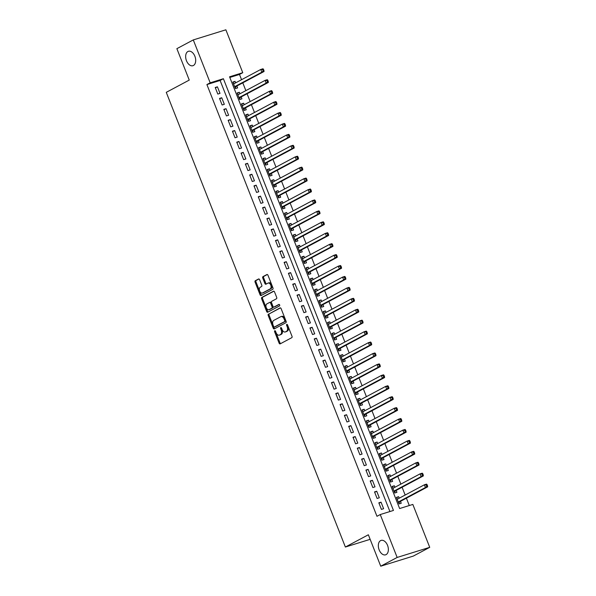 <?xml version="1.0" encoding="UTF-8"?>
<svg xmlns="http://www.w3.org/2000/svg" width="596" height="596" viewBox="0 0 596 596"><rect width="100%" height="100%" fill="white"/><g stroke="black" fill="none" stroke-linecap="round" stroke-linejoin="round"><path stroke-width="0.89" d="M274.771 330.743A0.812 0.507 -107.2 0 0 274.614 331.734L279.107 343.132A1.155 0.723 -107.2 0 0 280.098 343.892A1.155 0.723 -107.2 0 0 280.172 343.862L291.779 337.679A1.155 0.723 -107.2 0 0 291.995 336.263L287.51 324.857A0.812 0.507 -107.2 0 0 286.609 325.341L287.19 326.817A3.703 2.309 -107.2 0 1 286.475 331.346L285.506 331.868A3.703 2.309 -107.2 0 1 285.253 331.972A3.703 2.309 -107.2 0 1 282.094 329.528L281.513 328.053A0.812 0.507 -107.2 0 0 280.612 328.538L281.193 330.013A3.703 2.309 -107.2 0 1 280.485 334.542L279.517 335.064A3.703 2.309 -107.2 0 1 279.263 335.168A3.703 2.309 -107.2 0 1 276.104 332.724L275.523 331.249A0.812 0.507 -107.2 0 0 274.771 330.743M275.412 331.041A0.812 0.507 -107.2 0 0 275.501 331.458L279.986 342.856A1.155 0.723 -107.2 0 0 280.649 343.609M287.399 324.649A0.812 0.507 -107.2 0 0 287.488 325.066L288.069 326.541L287.19 326.817M281.401 327.845A0.812 0.507 -107.2 0 0 281.491 328.262L282.072 329.737L281.193 330.013M193.432 65.493A7.554 4.708 -107.2 0 0 195.034 56.68A7.554 4.708 -107.2 0 0 188.44 51.286A7.554 4.708 -107.2 0 0 187.919 51.502A7.554 4.708 -107.2 0 0 186.317 60.323A7.554 4.708 -107.2 0 0 192.918 65.709A7.554 4.708 -107.2 0 0 193.432 65.493M386.104 554.608A7.554 4.708 -107.2 0 0 387.705 545.794A7.554 4.708 -107.2 0 0 381.105 540.401A7.554 4.708 -107.2 0 0 380.591 540.617A7.554 4.708 -107.2 0 0 378.989 549.438A7.554 4.708 -107.2 0 0 385.582 554.824A7.554 4.708 -107.2 0 0 386.104 554.608M259.625 279.718A1.155 0.723 -107.2 0 0 258.642 278.958A1.155 0.723 -107.2 0 0 258.56 278.988L255.304 280.723A1.155 0.723 -107.2 0 0 255.081 282.139L260.072 294.804A1.155 0.723 -107.2 0 0 261.055 295.564A1.155 0.723 -107.2 0 0 261.137 295.527L272.737 289.343A1.155 0.723 -107.2 0 0 272.961 287.928L267.976 275.27A1.155 0.723 -107.2 0 0 266.986 274.503A1.155 0.723 -107.2 0 0 266.904 274.54L262.978 276.633A1.155 0.723 -107.2 0 0 262.754 278.049L264.885 283.473A1.155 0.723 -107.2 0 0 265.876 284.232A1.155 0.723 -107.2 0 0 265.95 284.203L267.902 283.16A3.099 1.93 -107.2 0 1 268.118 283.07A3.099 1.93 -107.2 0 1 270.822 285.283A3.099 1.93 -107.2 0 1 270.167 288.896L262.531 292.971A3.099 1.93 -107.2 0 1 262.315 293.061A3.099 1.93 -107.2 0 1 259.61 290.848A3.099 1.93 -107.2 0 1 260.266 287.235L261.54 286.549A1.155 0.723 -107.2 0 0 261.763 285.134L259.625 279.718M429.731 547.337L413.319 556.083L380.732 566.2L368.358 534.776L345.375 547.031L166.269 92.343L189.252 80.088L176.87 48.663L193.29 39.917L225.869 29.8L242.766 72.697L229.557 76.802L399.625 508.537L412.834 504.432L429.731 547.337L397.152 557.446L380.248 514.549L393.457 510.444L223.396 78.717L210.187 82.814L193.29 39.917M380.732 566.2L397.152 557.446M389.918 511.547L220.11 80.467L206.901 84.565L376.97 516.3L380.248 514.549M206.901 84.565L210.187 82.814M268.446 314.092A1.155 0.723 -107.2 0 0 268.222 315.507L273.214 328.165A1.155 0.723 -107.2 0 0 274.197 328.932A1.155 0.723 -107.2 0 0 274.279 328.895L285.879 322.712A1.155 0.723 -107.2 0 0 286.102 321.296L281.118 308.631A1.155 0.723 -107.2 0 0 280.127 307.871A1.155 0.723 -107.2 0 0 280.046 307.909L269.325 313.816A1.155 0.723 -107.2 0 0 269.109 315.232L274.093 327.889A1.155 0.723 -107.2 0 0 274.756 328.642M266.643 311.485L261.651 298.827A1.155 0.723 -107.2 0 1 261.875 297.404L273.475 291.22A1.155 0.723 -107.2 0 1 273.557 291.191A1.155 0.723 -107.2 0 1 274.547 291.951L276.678 297.367A1.155 0.723 -107.2 0 1 276.455 298.782L271.754 301.293A1.155 0.723 -107.2 0 0 271.53 302.708L272.946 306.307A1.155 0.723 -107.2 0 0 273.936 307.067A1.155 0.723 -107.2 0 0 274.011 307.037L278.913 304.422A0.812 0.507 -107.2 0 1 279.502 305.927L267.708 312.215A1.155 0.723 -107.2 0 1 267.626 312.244A1.155 0.723 -107.2 0 1 266.643 311.485L267.522 311.209L262.538 298.551L261.651 298.827M235.629 82.859L235.04 81.354L232.999 82.442M235.04 81.354L232.835 82.032L235.42 88.595L237.618 87.91L236.865 85.995M239.935 93.788L239.346 92.283L237.305 93.371M239.346 92.283L237.141 92.961L239.726 99.525L241.924 98.839L241.171 96.924M244.241 104.717L243.652 103.212L241.603 104.3M243.652 103.212L241.447 103.898L244.032 110.454L246.23 109.768L245.477 107.854M248.547 115.646L247.951 114.141L245.91 115.229M247.951 114.141L245.753 114.827L248.338 121.383L250.536 120.697L249.784 118.783M252.853 126.576L252.257 125.071L250.216 126.158M252.257 125.071L250.059 125.756L252.644 132.312L254.842 131.627L254.09 129.719M257.159 137.505L256.563 136L254.522 137.087M256.563 136L254.365 136.685L256.95 143.241L259.148 142.556L258.396 140.649M261.465 148.441L260.869 146.929L258.828 148.017M260.869 146.929L258.671 147.614L261.249 154.17L263.454 153.485L262.702 151.578M265.771 159.37L265.175 157.858L263.134 158.946M265.175 157.858L262.978 158.543L265.555 165.099L267.76 164.421L267.008 162.507M270.077 170.3L269.481 168.787L267.44 169.882M269.481 168.787L267.276 169.473L269.861 176.029L272.067 175.351L271.314 173.436M274.384 181.229L273.788 179.724L271.746 180.811M273.788 179.724L271.582 180.402L274.167 186.965L276.373 186.28L275.62 184.365M278.69 192.158L278.094 190.653L276.052 191.741M278.094 190.653L275.888 191.331L278.474 197.894L280.679 197.209L279.919 195.294M282.988 203.087L282.4 201.582L280.358 202.67M282.4 201.582L280.195 202.268L282.78 208.823L284.977 208.138L284.225 206.223M287.294 214.016L286.706 212.511L284.665 213.599M286.706 212.511L284.501 213.197L287.086 219.753L289.284 219.067L288.531 217.153M291.6 224.945L291.012 223.44L288.963 224.528M291.012 223.44L288.807 224.126L291.392 230.682L293.59 229.996L292.837 228.089M295.907 235.874L295.311 234.37L293.269 235.457M295.311 234.37L293.113 235.055L295.698 241.611L297.896 240.926L297.143 239.018M300.213 246.811L299.617 245.299L297.575 246.386M299.617 245.299L297.419 245.984L300.004 252.54L302.202 251.855L301.449 249.947M304.519 257.74L303.923 256.228L301.881 257.316M303.923 256.228L301.725 256.913L304.31 263.469L306.508 262.791L305.755 260.877M308.825 268.669L308.229 267.157L306.188 268.252M308.229 267.157L306.031 267.842L308.609 274.398L310.814 273.72L310.062 271.806M313.131 279.599L312.535 278.094L310.494 279.181M312.535 278.094L310.337 278.772L312.915 285.335L315.12 284.65L314.368 282.735M317.437 290.528L316.841 289.023L314.8 290.11M316.841 289.023L314.636 289.701L317.221 296.264L319.426 295.579L318.674 293.664M321.743 301.457L321.147 299.952L319.106 301.04M321.147 299.952L318.942 300.63L321.527 307.193L323.732 306.508L322.98 304.593M326.049 312.386L325.453 310.881L323.412 311.969M325.453 310.881L323.248 311.566L325.833 318.122L328.038 317.437L327.279 315.522M330.348 323.315L329.759 321.81L327.718 322.898M329.759 321.81L327.554 322.496L330.139 329.052L332.337 328.366L331.585 326.452M334.654 334.244L334.065 332.739L332.024 333.827M334.065 332.739L331.86 333.425L334.445 339.981L336.643 339.295L335.891 337.388M338.96 345.181L338.372 343.668L336.323 344.756M338.372 343.668L336.166 344.354L338.751 350.91L340.949 350.225L340.197 348.317M343.266 356.11L342.67 354.598L340.629 355.685M342.67 354.598L340.472 355.283L343.058 361.839L345.255 361.161L344.503 359.246M347.572 367.039L346.976 365.527L344.935 366.622M346.976 365.527L344.779 366.212L347.364 372.768L349.561 372.09L348.809 370.176M351.878 377.968L351.282 376.463L349.241 377.551M351.282 376.463L349.085 377.141L351.67 383.705L353.868 383.019L353.115 381.105M356.185 388.897L355.589 387.393L353.547 388.48M355.589 387.393L353.391 388.07L355.968 394.634L358.174 393.949L357.421 392.034M360.491 399.827L359.895 398.322L357.853 399.409M359.895 398.322L357.697 399L360.275 405.563L362.48 404.878L361.727 402.963M364.797 410.756L364.201 409.251L362.159 410.339M364.201 409.251L361.995 409.936L364.581 416.492L366.786 415.807L366.033 413.892M369.103 421.685L368.507 420.18L366.465 421.268M368.507 420.18L366.302 420.865L368.887 427.421L371.092 426.736L370.339 424.821M373.409 432.614L372.813 431.109L370.772 432.197M372.813 431.109L370.608 431.795L373.193 438.351L375.398 437.665L374.638 435.758M377.708 443.551L377.119 442.038L375.078 443.126M377.119 442.038L374.914 442.724L377.499 449.28L379.697 448.594L378.944 446.687M382.014 454.48L381.425 452.967L379.384 454.055M381.425 452.967L379.22 453.653L381.805 460.209L384.003 459.531L383.25 457.616M386.32 465.409L385.731 463.897L383.682 464.992M385.731 463.897L383.526 464.582L386.111 471.138L388.309 470.46L387.556 468.545M390.626 476.338L390.03 474.826L387.989 475.921M390.03 474.826L387.832 475.511L390.417 482.067L392.615 481.389L391.863 479.475M394.932 487.267L394.336 485.762L392.295 486.85M394.336 485.762L392.138 486.44L394.723 493.004L396.921 492.318L396.169 490.404M378.832 502.838L381.418 509.401L383.615 508.716L381.03 502.16L378.832 502.838M374.526 491.909L377.112 498.465L379.309 497.787L376.724 491.223L374.526 491.909M370.22 480.979L372.805 487.535L375.003 486.858L372.418 480.294L370.22 480.979M365.914 470.05L368.499 476.606L370.697 475.921L368.119 469.365L365.914 470.05M361.608 459.121L364.193 465.677L366.391 464.992L363.813 458.436L361.608 459.121M357.302 448.192L359.887 454.748L362.085 454.063L359.507 447.507L357.302 448.192M352.996 437.263L355.581 443.819L357.786 443.133L355.201 436.577L352.996 437.263M348.69 426.334L351.275 432.89L353.48 432.204L350.895 425.648L348.69 426.334M344.391 415.397L346.969 421.961L349.174 421.275L346.589 414.719L344.391 415.397M340.085 404.468L342.663 411.031L344.868 410.346L342.283 403.79L340.085 404.468M335.779 393.539L338.357 400.095L340.562 399.417L337.977 392.853L335.779 393.539M331.473 382.61L334.058 389.166L336.256 388.488L333.671 381.924L331.473 382.61M327.167 371.68L329.752 378.236L331.95 377.559L329.365 370.995L327.167 371.68M322.861 360.751L325.446 367.307L327.644 366.622L325.058 360.066L322.861 360.751M318.555 349.822L321.14 356.378L323.337 355.693L320.76 349.137L318.555 349.822M314.248 338.893L316.834 345.449L319.031 344.764L316.454 338.208L314.248 338.893M309.942 327.964L312.527 334.52L314.725 333.834L312.148 327.279L309.942 327.964M305.636 317.027L308.221 323.591L310.427 322.905L307.841 316.349L305.636 317.027M301.33 306.098L303.915 312.662L306.12 311.976L303.535 305.42L301.33 306.098M297.031 295.169L299.609 301.725L301.814 301.047L299.229 294.484L297.031 295.169M292.725 284.24L295.303 290.796L297.508 290.118L294.923 283.554L292.725 284.24M288.419 273.311L290.997 279.867L293.202 279.189L290.617 272.625L288.419 273.311M284.113 262.382L286.698 268.938L288.896 268.252L286.311 261.696L284.113 262.382M279.807 251.452L282.392 258.008L284.59 257.323L282.005 250.767L279.807 251.452M275.501 240.523L278.086 247.079L280.284 246.394L277.699 239.838L275.501 240.523M271.195 229.594L273.78 236.15L275.978 235.465L273.4 228.909L271.195 229.594M266.889 218.657L269.474 225.221L271.672 224.536L269.094 217.98L266.889 218.657M262.583 207.728L265.168 214.292L267.366 213.606L264.788 207.05L262.583 207.728M258.277 196.799L260.862 203.355L263.067 202.677L260.482 196.114L258.277 196.799M253.97 185.87L256.556 192.426L258.761 191.748L256.176 185.185L253.97 185.87M249.672 174.941L252.25 181.497L254.455 180.819L251.87 174.256L249.672 174.941M245.366 164.012L247.943 170.568L250.149 169.882L247.564 163.326L245.366 164.012M241.06 153.083L243.637 159.639L245.843 158.953L243.257 152.397L241.06 153.083M236.754 142.153L239.339 148.709L241.536 148.024L238.951 141.468L236.754 142.153M232.447 131.224L235.033 137.78L237.23 137.095L234.645 130.539L232.447 131.224M228.141 120.288L230.726 126.851L232.924 126.166L230.339 119.61L228.141 120.288M223.835 109.359L226.42 115.922L228.618 115.237L226.04 108.681L223.835 109.359M219.529 98.429L222.114 104.993L224.312 104.307L221.734 97.751L219.529 98.429M220.006 93.378L217.428 86.815L215.223 87.5L217.808 94.056L220.006 93.378M409.296 505.535L406.397 498.174M405.161 495.038L402.091 487.245M400.855 484.108L397.785 476.316M396.549 473.179L393.479 465.387M392.243 462.25L389.173 454.457M387.936 451.321L384.867 443.528M383.63 440.392L380.561 432.599M379.324 429.463L376.255 421.67M375.018 418.534L371.949 410.741M370.719 407.597L367.65 399.804M366.413 396.668L363.344 388.875M362.107 385.739L359.038 377.946M357.801 374.81L354.732 367.017M353.495 363.88L350.426 356.088M349.189 352.951L346.12 345.159M344.883 342.022L341.813 334.229M340.577 331.093L337.507 323.3M336.271 320.164L333.201 312.371M331.965 309.227L328.895 301.434M327.658 298.298L324.589 290.505M323.352 287.369L320.283 279.576M319.054 276.44L315.984 268.647M314.748 265.511L311.678 257.718M310.441 254.581L307.372 246.789M306.135 243.652L303.066 235.86M301.829 232.723L298.76 224.93M297.523 221.794L294.454 214.001M293.217 210.857L290.148 203.072M288.911 199.928L285.842 192.135M284.605 188.999L281.535 181.206M280.299 178.07L277.229 170.277M275.993 167.141L272.923 159.348M271.694 156.212L268.625 148.419M267.388 145.282L264.319 137.49M263.082 134.353L260.012 126.561M258.776 123.424L255.706 115.631M254.47 112.488L251.4 104.702M250.164 101.558L247.094 93.766M245.857 90.629L242.788 82.837M241.551 79.7L239.488 74.448L229.818 77.45M399.238 498.196L398.642 496.692L396.444 497.369L399.029 503.933L401.227 503.248L400.475 501.333M345.375 547.031L370.153 539.335M239.488 74.448L242.766 72.697M220.11 80.467L223.396 78.717M398.642 496.692L396.601 497.779M381.03 502.16L378.989 503.248M376.724 491.223L374.683 492.318M372.418 480.294L370.377 481.382M368.119 469.365L366.071 470.453M363.813 458.436L361.772 459.523M359.507 447.507L357.466 448.594M355.201 436.577L353.16 437.665M350.895 425.648L348.854 426.736M346.589 414.719L344.548 415.807M342.283 403.79L340.241 404.878M337.977 392.853L335.935 393.949M333.671 381.924L331.629 383.012M329.365 370.995L327.323 372.083M325.058 360.066L323.017 361.154M320.76 349.137L318.711 350.225M316.454 338.208L314.412 339.295M312.148 327.279L310.106 328.366M307.841 316.349L305.8 317.437M303.535 305.42L301.494 306.508M299.229 294.484L297.188 295.579M294.923 283.554L292.882 284.642M290.617 272.625L288.576 273.713M286.311 261.696L284.27 262.784M282.005 250.767L279.964 251.855M277.699 239.838L275.657 240.926M273.4 228.909L271.351 229.996M269.094 217.98L267.053 219.067M264.788 207.05L262.747 208.138M260.482 196.114L258.44 197.209M256.176 185.185L254.134 186.28M251.87 174.256L249.828 175.343M247.564 163.326L245.522 164.414M243.257 152.397L241.216 153.485M238.951 141.468L236.91 142.556M234.645 130.539L232.604 131.627M230.339 119.61L228.298 120.697M226.04 108.681L223.992 109.768M221.734 97.751L219.693 98.839M217.428 86.815L215.387 87.91M279.263 335.168L280.142 334.892A3.703 2.309 -107.2 0 0 280.396 334.788L279.517 335.064M282.072 329.737A3.703 2.309 -107.2 0 1 281.364 334.274L280.396 334.788M285.253 331.972L286.14 331.696A3.703 2.309 -107.2 0 0 286.393 331.592L285.506 331.868M288.069 326.541A3.703 2.309 -107.2 0 1 287.354 331.078L286.393 331.592M280.455 307.886L269.325 313.816M273.653 326.504A0.812 0.507 -107.2 0 0 274.398 327.018L284.583 321.587A0.812 0.507 -107.2 0 0 284.739 320.596L284.121 319.039A3.703 2.309 -107.2 0 0 280.962 316.603A3.703 2.309 -107.2 0 0 280.709 316.707L273.75 320.417A3.703 2.309 -107.2 0 0 273.035 324.947L273.653 326.504M275.166 326.779A0.812 0.507 -107.2 0 0 275.277 326.742L274.398 327.018M280.962 316.603L281.841 316.327A3.703 2.309 -107.2 0 1 285 318.763L285.618 320.32A0.812 0.507 -107.2 0 1 285.462 321.311L275.277 326.742M273.884 291.206L262.754 297.136A1.155 0.723 -107.2 0 0 262.538 298.551M274.734 306.813A1.155 0.723 -107.2 0 0 274.816 306.791A1.155 0.723 -107.2 0 0 274.89 306.761L279.256 304.437M266.866 303.9A3.099 1.93 -107.2 0 0 266.211 307.514A3.099 1.93 -107.2 0 0 268.915 309.726A3.099 1.93 -107.2 0 0 269.131 309.637L271.821 308.199A1.155 0.723 -107.2 0 0 272.044 306.784L270.629 303.193A1.155 0.723 -107.2 0 0 269.638 302.433A1.155 0.723 -107.2 0 0 269.563 302.463L266.866 303.9M269.571 309.503A3.099 1.93 -107.2 0 0 269.802 309.451A3.099 1.93 -107.2 0 0 270.01 309.361L269.131 309.637M269.727 302.41L270.442 302.187A1.155 0.723 -107.2 0 1 270.517 302.157A1.155 0.723 -107.2 0 1 271.508 302.917L272.923 306.515A1.155 0.723 -107.2 0 1 272.7 307.931L270.01 309.361M267.522 311.209A1.155 0.723 -107.2 0 0 268.185 311.961M262.97 292.837A3.099 1.93 -107.2 0 0 263.194 292.785A3.099 1.93 -107.2 0 0 263.41 292.696L262.531 292.971M268.118 283.07L268.997 282.795A3.099 1.93 -107.2 0 1 271.702 285.007A3.099 1.93 -107.2 0 1 271.046 288.628L263.41 292.696M267.313 274.518L263.857 276.365A1.155 0.723 -107.2 0 0 263.633 277.781L265.764 283.197A1.155 0.723 -107.2 0 0 266.427 283.942M258.962 278.973L256.183 280.448A1.155 0.723 -107.2 0 0 255.967 281.871L260.951 294.528A1.155 0.723 -107.2 0 0 261.614 295.273M397.979 498.867L396.988 498.763M398.798 503.352L399.737 501.825A1.177 0.738 72.8 0 1 399.946 501.616L427.66 486.843L425.455 487.521L424.382 484.794L397.197 499.284M398.27 502.018L425.455 487.521L427.526 485.77L427.094 484.675L426.214 484.95L426.647 486.045M426.214 484.95L424.382 484.794L426.58 484.108L427.094 484.675M427.526 485.77L427.66 486.843M393.673 487.938L392.682 487.833M394.492 492.423L395.431 490.895A1.177 0.738 72.8 0 1 395.64 490.687L423.354 475.913L421.148 476.591L420.076 473.865L392.891 488.355M393.963 491.089L421.148 476.591L423.22 474.841L422.795 473.745L421.908 474.021L422.34 475.116M421.908 474.021L420.076 473.865L422.273 473.179L422.795 473.745M423.22 474.841L423.354 475.913M389.367 477.009L388.376 476.897M390.186 481.493L391.125 479.966A1.177 0.738 72.8 0 1 391.341 479.758L419.048 464.984L416.842 465.662L415.77 462.928L388.585 477.426M389.665 480.16L416.842 465.662L418.913 463.912L418.489 462.816L417.602 463.092L418.034 464.187M417.602 463.092L415.77 462.928L417.967 462.25L418.489 462.816M418.913 463.912L419.048 464.984M385.061 466.079L384.07 465.968M385.88 470.564L386.819 469.037A1.177 0.738 72.8 0 1 387.035 468.828L414.742 454.048L412.536 454.733L411.463 451.999L384.278 466.497M385.359 469.231L412.536 454.733L414.615 452.982L414.183 451.887L413.304 452.163L413.728 453.258M413.304 452.163L411.463 451.999L413.661 451.321L414.183 451.887M414.615 452.982L414.742 454.048M380.762 455.15L379.764 455.039M381.574 459.635L382.513 458.108A1.177 0.738 72.8 0 1 382.729 457.892L410.435 443.119L408.238 443.804L407.157 441.07L379.972 455.567M381.053 458.302L408.238 443.804L410.309 442.053L409.877 440.958L408.998 441.234L409.422 442.321M408.998 441.234L407.157 441.07L409.363 440.392L409.877 440.958M410.309 442.053L410.435 443.119M376.456 444.221L375.465 444.109M377.268 448.706L378.207 447.171A1.177 0.738 72.8 0 1 378.423 446.963L406.129 432.189L403.932 432.875L402.851 430.141L375.666 444.638M376.746 447.365L403.932 432.875L406.003 431.124L405.571 430.029L404.691 430.305L405.116 431.392M404.691 430.305L402.851 430.141L405.057 429.455L405.571 430.029M406.003 431.124L406.129 432.189M372.15 433.285L371.159 433.18M372.969 437.777L373.901 436.242A1.177 0.738 72.8 0 1 374.117 436.034L401.823 421.26L399.625 421.946L398.545 419.212L371.36 433.709M372.44 436.436L399.625 421.946L401.697 420.195L401.264 419.1L400.385 419.368L400.817 420.463M400.385 419.368L398.545 419.212L400.75 418.526L401.264 419.1M401.697 420.195L401.823 421.26M367.844 422.355L366.853 422.251M368.663 426.848L369.595 425.313A1.177 0.738 72.8 0 1 369.811 425.104L397.517 410.331L395.319 411.017L394.239 408.282L367.061 422.773M368.134 425.507L395.319 411.017L397.39 409.258L396.958 408.171L396.079 408.439L396.511 409.534M396.079 408.439L394.239 408.282L396.444 407.597L396.958 408.171M397.39 409.258L397.517 410.331M363.538 411.426L362.547 411.322M364.357 415.911L365.288 414.384A1.177 0.738 72.8 0 1 365.504 414.175L393.211 399.402L391.013 400.087L389.933 397.353L362.755 411.843M363.828 414.578L391.013 400.087L393.084 398.329L392.652 397.241L391.773 397.51L392.205 398.605M391.773 397.51L389.933 397.353L392.138 396.668L392.652 397.241M393.084 398.329L393.211 399.402M359.232 400.497L358.241 400.393M360.051 404.982L360.982 403.455A1.177 0.738 72.8 0 1 361.198 403.246L388.905 388.473L386.707 389.158L385.627 386.424L358.449 400.914M359.522 403.648L386.707 389.158L388.778 387.4L388.346 386.305L387.467 386.58L387.899 387.676M387.467 386.58L385.627 386.424L387.832 385.739L388.346 386.305M388.778 387.4L388.905 388.473M354.925 389.568L353.935 389.464M355.745 394.053L356.684 392.526A1.177 0.738 72.8 0 1 356.892 392.317L384.606 377.544L382.401 378.222L381.328 375.495L354.143 389.985M355.216 392.719L382.401 378.222L384.472 376.471L384.04 375.376L383.161 375.651L383.593 376.746M383.161 375.651L381.328 375.495L383.526 374.81L384.04 375.376M384.472 376.471L384.606 377.544M350.619 378.639L349.629 378.527M351.439 383.124L352.378 381.596A1.177 0.738 72.8 0 1 352.586 381.388L380.3 366.615L378.095 367.292L377.022 364.566L349.837 379.056M350.91 381.79L378.095 367.292L380.166 365.542L379.734 364.447L378.855 364.722L379.287 365.817M378.855 364.722L377.022 364.566L379.22 363.88L379.734 364.447M380.166 365.542L380.3 366.615M346.313 367.71L345.322 367.598M347.133 372.195L348.071 370.667A1.177 0.738 72.8 0 1 348.28 370.459L375.994 355.678L373.789 356.363L372.716 353.629L345.531 368.127M346.604 370.861L373.789 356.363L375.86 354.613L375.435 353.517L374.549 353.793L374.981 354.888M374.549 353.793L372.716 353.629L374.914 352.951L375.435 353.517M375.86 354.613L375.994 355.678M342.007 356.78L341.016 356.669M342.827 361.265L343.765 359.738A1.177 0.738 72.8 0 1 343.981 359.522L371.688 344.749L369.483 345.434L368.41 342.7L341.225 357.198M342.305 359.932L369.483 345.434L371.554 343.683L371.129 342.588L370.243 342.864L370.675 343.952M370.243 342.864L368.41 342.7L370.608 342.022L371.129 342.588M371.554 343.683L371.688 344.749M337.701 345.851L336.71 345.74M338.521 350.336L339.459 348.802A1.177 0.738 72.8 0 1 339.675 348.593L367.382 333.82L365.177 334.505L364.104 331.771L336.919 346.269M337.999 348.995L365.177 334.505L367.255 332.754L366.823 331.659L365.944 331.935L366.369 333.022M365.944 331.935L364.104 331.771L366.302 331.085L366.823 331.659M367.255 332.754L367.382 333.82M333.402 334.915L332.404 334.81M334.214 339.407L335.153 337.872A1.177 0.738 72.8 0 1 335.369 337.664L363.076 322.89L360.878 323.576L359.798 320.842L332.613 335.339M333.693 338.066L360.878 323.576L362.949 321.825L362.517 320.73L361.638 321.006L362.063 322.093M361.638 321.006L359.798 320.842L362.003 320.156L362.517 320.73M362.949 321.825L363.076 322.89M329.096 323.986L328.105 323.881M329.908 328.478L330.847 326.943A1.177 0.738 72.8 0 1 331.063 326.735L358.77 311.961L356.572 312.647L355.492 309.913L328.307 324.403M329.387 327.137L356.572 312.647L358.643 310.889L358.211 309.801L357.332 310.069L357.756 311.164M357.332 310.069L355.492 309.913L357.697 309.227L358.211 309.801M358.643 310.889L358.77 311.961M324.79 313.056L323.799 312.952M325.61 317.541L326.541 316.014A1.177 0.738 72.8 0 1 326.757 315.805L354.464 301.032L352.266 301.718L351.186 298.983L324 313.474M325.081 316.208L352.266 301.718L354.337 299.959L353.905 298.872L353.026 299.14L353.458 300.235M353.026 299.14L351.186 298.983L353.391 298.298L353.905 298.872M354.337 299.959L354.464 301.032M320.484 302.127L319.493 302.023M321.304 306.612L322.235 305.085A1.177 0.738 72.8 0 1 322.451 304.876L350.157 290.103L347.96 290.788L346.879 288.054L319.702 302.545M320.775 305.279L347.96 290.788L350.031 289.03L349.599 287.935L348.72 288.211L349.152 289.306M348.72 288.211L346.879 288.054L349.085 287.369L349.599 287.935M350.031 289.03L350.157 290.103M316.178 291.198L315.187 291.094M316.998 295.683L317.929 294.156A1.177 0.738 72.8 0 1 318.145 293.947L345.851 279.174L343.654 279.852L342.573 277.125L315.396 291.615M316.469 294.35L343.654 279.852L345.725 278.101L345.293 277.006L344.413 277.282L344.846 278.377M344.413 277.282L342.573 277.125L344.779 276.44L345.293 277.006M345.725 278.101L345.851 279.174M311.872 280.269L310.881 280.157M312.691 284.754L313.623 283.227A1.177 0.738 72.8 0 1 313.839 283.018L341.545 268.245L339.348 268.923L338.267 266.196L311.09 280.686M312.162 283.42L339.348 268.923L341.419 267.172L340.986 266.077L340.107 266.352L340.54 267.448M340.107 266.352L338.267 266.196L340.472 265.511L340.986 266.077M341.419 267.172L341.545 268.245M307.566 269.34L306.575 269.228M308.385 273.825L309.324 272.298A1.177 0.738 72.8 0 1 309.533 272.089L337.247 257.308L335.041 257.993L333.969 255.259L306.784 269.757M307.856 272.491L335.041 257.993L337.113 256.243L336.68 255.148L335.801 255.423L336.233 256.518M335.801 255.423L333.969 255.259L336.166 254.581L336.68 255.148M337.113 256.243L337.247 257.308M303.26 258.411L302.269 258.299M304.079 262.896L305.018 261.368A1.177 0.738 72.8 0 1 305.226 261.152L332.94 246.379L330.735 247.064L329.663 244.33L302.477 258.828M303.55 261.562L330.735 247.064L332.806 245.314L332.374 244.218L331.495 244.494L331.927 245.582M331.495 244.494L329.663 244.33L331.86 243.652L332.374 244.218M332.806 245.314L332.94 246.379M298.954 247.482L297.963 247.37M299.773 251.966L300.712 250.432A1.177 0.738 72.8 0 1 300.92 250.223L328.634 235.45L326.429 236.135L325.356 233.401L298.171 247.899M299.244 250.625L326.429 236.135L328.5 234.384L328.076 233.289L327.189 233.565L327.621 234.653M327.189 233.565L325.356 233.401L327.554 232.716L328.076 233.289M328.5 234.384L328.634 235.45M294.647 236.545L293.657 236.441M295.467 241.037L296.406 239.503A1.177 0.738 72.8 0 1 296.622 239.294L324.328 224.521L322.123 225.206L321.05 222.472L293.865 236.97M294.945 239.696L322.123 225.206L324.194 223.455L323.77 222.36L322.883 222.636L323.315 223.724M322.883 222.636L321.05 222.472L323.248 221.786L323.77 222.36M324.194 223.455L324.328 224.521M290.341 225.616L289.351 225.511M291.161 230.108L292.1 228.573A1.177 0.738 72.8 0 1 292.316 228.365L320.022 213.591L317.817 214.277L316.744 211.543L289.559 226.033M290.639 228.767L317.817 214.277L319.896 212.519L319.463 211.431L318.584 211.699L319.009 212.794M318.584 211.699L316.744 211.543L318.942 210.857L319.463 211.431M319.896 212.519L320.022 213.591M286.043 214.687L285.044 214.582M286.855 219.172L287.793 217.644A1.177 0.738 72.8 0 1 288.01 217.436L315.716 202.662L313.518 203.348L312.438 200.614L285.253 215.104M286.333 217.838L313.518 203.348L315.589 201.59L315.157 200.502L314.278 200.77L314.703 201.865M314.278 200.77L312.438 200.614L314.643 199.928L315.157 200.502M315.589 201.59L315.716 202.662M281.737 203.757L280.746 203.653M282.549 208.242L283.487 206.715A1.177 0.738 72.8 0 1 283.703 206.507L311.41 191.733L309.212 192.419L308.132 189.684L280.947 204.175M282.027 206.909L309.212 192.419L311.283 190.66L310.851 189.573L309.972 189.841L310.397 190.936M309.972 189.841L308.132 189.684L310.337 188.999L310.851 189.573M311.283 190.66L311.41 191.733M277.431 192.828L276.44 192.724M278.25 197.313L279.181 195.786A1.177 0.738 72.8 0 1 279.397 195.577L307.104 180.804L304.906 181.482L303.826 178.755L276.641 193.246M277.721 195.98L304.906 181.482L306.977 179.731L306.545 178.636L305.666 178.912L306.098 180.007M305.666 178.912L303.826 178.755L306.031 178.07L306.545 178.636M306.977 179.731L307.104 180.804M273.124 181.899L272.134 181.795M273.944 186.384L274.875 184.857A1.177 0.738 72.8 0 1 275.091 184.648L302.798 169.875L300.6 170.553L299.52 167.826L272.342 182.316M273.415 185.051L300.6 170.553L302.671 168.802L302.239 167.707L301.36 167.983L301.792 169.078M301.36 167.983L299.52 167.826L301.725 167.141L302.239 167.707M302.671 168.802L302.798 169.875M268.818 170.97L267.827 170.858M269.638 175.455L270.569 173.928A1.177 0.738 72.8 0 1 270.785 173.719L298.492 158.938L296.294 159.624L295.214 156.89L268.036 171.387M269.109 174.121L296.294 159.624L298.365 157.873L297.933 156.778L297.054 157.053L297.486 158.149M297.054 157.053L295.214 156.89L297.419 156.212L297.933 156.778M298.365 157.873L298.492 158.938M264.512 160.041L263.521 159.929M265.332 164.526L266.263 162.999A1.177 0.738 72.8 0 1 266.479 162.782L294.186 148.009L291.988 148.695L290.908 145.96L263.73 160.458M264.803 163.192L291.988 148.695L294.059 146.944L293.627 145.849L292.748 146.124L293.18 147.212M292.748 146.124L290.908 145.96L293.113 145.282L293.627 145.849M294.059 146.944L294.186 148.009M260.206 149.112L259.215 149M261.026 153.597L261.964 152.062A1.177 0.738 72.8 0 1 262.173 151.853L289.887 137.08L287.682 137.765L286.609 135.031L259.424 149.529M260.497 152.256L287.682 137.765L289.753 136.015L289.321 134.919L288.442 135.195L288.874 136.283M288.442 135.195L286.609 135.031L288.807 134.346L289.321 134.919M289.753 136.015L289.887 137.08M255.9 138.175L254.909 138.071M256.72 142.667L257.658 141.133A1.177 0.738 72.8 0 1 257.867 140.924L285.581 126.151L283.376 126.836L282.303 124.102L255.118 138.6M256.191 141.326L283.376 126.836L285.447 125.086L285.015 123.99L284.136 124.266L284.568 125.354M284.136 124.266L282.303 124.102L284.501 123.417L285.015 123.99M285.447 125.086L285.581 126.151M251.594 127.246L250.603 127.142M252.413 131.738L253.352 130.204A1.177 0.738 72.8 0 1 253.561 129.995L281.275 115.222L279.07 115.907L277.997 113.173L250.812 127.663M251.885 130.397L279.07 115.907L281.141 114.149L280.716 113.061L279.829 113.329L280.262 114.425M279.829 113.329L277.997 113.173L280.195 112.488L280.716 113.061M281.141 114.149L281.275 115.222M247.288 116.317L246.297 116.213M248.107 120.802L249.046 119.274A1.177 0.738 72.8 0 1 249.262 119.066L276.969 104.293L274.763 104.978L273.691 102.244L246.506 116.734M247.586 119.468L274.763 104.978L276.835 103.22L276.41 102.132L275.523 102.4L275.955 103.495M275.523 102.4L273.691 102.244L275.888 101.558L276.41 102.132M276.835 103.22L276.969 104.293M242.982 105.388L241.991 105.283M243.801 109.873L244.74 108.345A1.177 0.738 72.8 0 1 244.956 108.137L272.663 93.363L270.457 94.049L269.385 91.315L242.2 105.805M243.28 108.539L270.457 94.049L272.528 92.291L272.104 91.203L271.225 91.471L271.649 92.566M271.225 91.471L269.385 91.315L271.582 90.629L272.104 91.203M272.528 92.291L272.663 93.363M238.683 94.459L237.685 94.354M239.495 98.943L240.434 97.416A1.177 0.738 72.8 0 1 240.65 97.208L268.356 82.434L266.159 83.112L265.078 80.386L237.893 94.876M238.974 97.61L266.159 83.112L268.23 81.361L267.798 80.266L266.919 80.542L267.343 81.637M266.919 80.542L265.078 80.386L267.284 79.7L267.798 80.266M268.23 81.361L268.356 82.434M234.377 83.529L233.386 83.425M235.189 88.014L236.128 86.487A1.177 0.738 72.8 0 1 236.344 86.278L264.05 71.505L261.853 72.183L260.772 69.456L233.587 83.947M234.668 86.681L261.853 72.183L263.924 70.432L263.492 69.337L262.613 69.613L263.037 70.708M262.613 69.613L260.772 69.456L262.978 68.771L263.492 69.337M263.924 70.432L264.05 71.505M275.501 331.458L274.614 331.734M287.488 325.066L286.609 325.341M281.491 328.262L280.612 328.538M281.364 334.274L280.485 334.542M287.354 331.078L286.475 331.346M279.986 342.856L279.107 343.132M274.093 327.889L273.214 328.165M269.109 315.232L268.222 315.507M285.462 321.311L284.583 321.587M285.618 320.32L284.739 320.596M285 318.763L284.121 319.039M262.754 297.136L261.875 297.404M274.89 306.761L274.011 307.037M272.7 307.931L271.821 308.199M272.923 306.515L272.044 306.784M271.508 302.917L270.629 303.193M271.046 288.628L270.167 288.896M265.764 283.197L264.885 283.473M263.633 277.781L262.754 278.049M263.857 276.365L262.978 276.633M260.951 294.528L260.072 294.804M255.967 281.871L255.081 282.139M256.183 280.448L255.304 280.723M399.737 501.825L398.366 502.249M399.946 501.616L398.314 502.123M395.431 490.895L394.06 491.32M395.64 490.687L394.008 491.193M391.125 479.966L389.754 480.391M391.341 479.758L389.702 480.264M386.819 469.037L385.448 469.462M387.035 468.828L385.396 469.335M382.513 458.108L381.142 458.533M382.729 457.892L381.09 458.406M378.207 447.171L376.836 447.603M378.423 446.963L376.784 447.469M373.901 436.242L372.53 436.667M374.117 436.034L372.478 436.54M369.595 425.313L368.224 425.738M369.811 425.104L368.179 425.611M365.288 414.384L363.918 414.809M365.504 414.175L363.873 414.682M360.982 403.455L359.611 403.879M361.198 403.246L359.567 403.753M356.684 392.526L355.313 392.95M356.892 392.317L355.261 392.824M352.378 381.596L351.007 382.021M352.586 381.388L350.955 381.894M348.071 370.667L346.701 371.092M348.28 370.459L346.649 370.965M343.765 359.738L342.395 360.163M343.981 359.522L342.342 360.036M339.459 348.802L338.088 349.234M339.675 348.593L338.036 349.1M335.153 337.872L333.782 338.297M335.369 337.664L333.73 338.17M330.847 326.943L329.476 327.368M331.063 326.735L329.424 327.241M326.541 316.014L325.17 316.439M326.757 315.805L325.118 316.312M322.235 305.085L320.864 305.51M322.451 304.876L320.819 305.383M317.929 294.156L316.558 294.58M318.145 293.947L316.513 294.454M313.623 283.227L312.252 283.651M313.839 283.018L312.207 283.525M309.324 272.298L307.953 272.722M309.533 272.089L307.901 272.595M305.018 261.368L303.647 261.793M305.226 261.152L303.595 261.666M300.712 250.432L299.341 250.864M300.92 250.223L299.289 250.73M296.406 239.503L295.035 239.927M296.622 239.294L294.983 239.801M292.1 228.573L290.729 228.998M292.316 228.365L290.677 228.871M287.793 217.644L286.423 218.069M288.01 217.436L286.371 217.942M283.487 206.715L282.117 207.14M283.703 206.507L282.064 207.013M279.181 195.786L277.81 196.211M279.397 195.577L277.758 196.084M274.875 184.857L273.504 185.281M275.091 184.648L273.46 185.155M270.569 173.928L269.198 174.352M270.785 173.719L269.154 174.226M266.263 162.999L264.892 163.423M266.479 162.782L264.848 163.297M261.964 152.062L260.594 152.494M262.173 151.853L260.541 152.36M257.658 141.133L256.287 141.565M257.867 140.924L256.235 141.431M253.352 130.204L251.981 130.628M253.561 129.995L251.929 130.502M249.046 119.274L247.675 119.699M249.262 119.066L247.623 119.573M244.74 108.345L243.369 108.77M244.956 108.137L243.317 108.643M240.434 97.416L239.063 97.841M240.65 97.208L239.011 97.714M236.128 86.487L234.757 86.912M236.344 86.278L234.705 86.785M275.225 326.764L274.339 327.04M274.816 306.791L273.936 307.067M269.802 309.451L268.915 309.726M270.517 302.157L269.638 302.433M263.194 292.785L262.315 293.061"/></g></svg>

